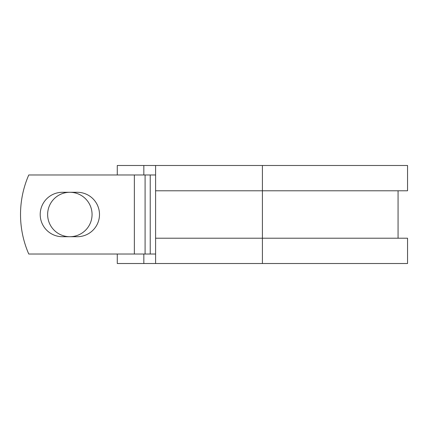 <?xml version="1.0" encoding="UTF-8"?>
<svg xmlns="http://www.w3.org/2000/svg" width="429" height="429" viewBox="0 0 429 429"><rect width="100%" height="100%" fill="white"/><g stroke="black" fill="none" stroke-linecap="round" stroke-linejoin="round"><path stroke-width="0.64" d="M40.203 214.5A22.211 22.211 0 0 0 62.42 236.711L77.279 236.711A22.211 22.211 0 0 0 99.49 214.5A22.211 22.211 0 0 0 77.279 192.289L62.42 192.289A22.211 22.211 0 0 0 40.203 214.5M47.635 214.5A22.211 22.211 0 0 1 69.847 192.289A22.211 22.211 0 0 1 92.063 214.5A22.211 22.211 0 0 1 69.847 236.711A22.211 22.211 0 0 1 47.635 214.5M134.352 174.973L28.77 174.973A98.815 98.815 0 0 0 28.77 254.027L134.352 254.027L134.352 174.973L155.593 174.973M155.593 254.027L134.352 254.027M143.838 254.027L143.838 263.513L117.278 263.513L117.278 254.027M262.414 263.513L155.593 263.513L155.593 238.213L407.55 238.213L407.55 263.513L262.414 263.513L262.414 165.487L143.838 165.487L143.838 174.973M117.278 174.973L117.278 165.487L143.838 165.487M155.593 263.513L143.838 263.513M155.593 238.213L155.593 190.787L407.55 190.787L407.55 165.487L262.414 165.487M155.593 190.787L155.593 165.487M150.23 254.027L150.23 174.973M145.088 254.027L145.088 174.973M398.064 238.213L398.064 190.787"/></g></svg>
